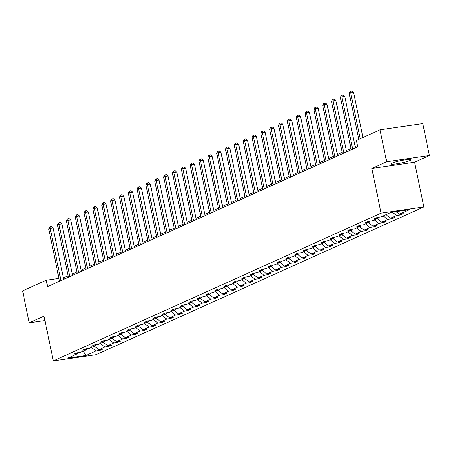 <?xml version="1.0" encoding="UTF-8"?>
<svg xmlns="http://www.w3.org/2000/svg" width="452" height="452" viewBox="0 0 452 452"><rect width="100%" height="100%" fill="white"/><g stroke="black" fill="none" stroke-linecap="round" stroke-linejoin="round"><path stroke-width="0.68" d="M391.929 163.144A10.249 1.186 168.3 0 0 390.907 163.912A10.249 1.186 168.3 0 0 398.794 163.46A10.249 1.186 168.3 0 0 409.953 160.533A10.249 1.186 168.3 0 0 410.975 159.759A10.249 1.186 168.3 0 0 403.094 160.211A10.249 1.186 168.3 0 0 391.929 163.144M429.4 155.55L386.652 161.743L371.832 168.421L414.58 162.223L429.4 155.55L422.784 123.605L380.036 129.797L356.379 140.459L357.701 146.849L47.579 286.613L46.257 280.223L22.6 290.89L29.216 322.83L44.946 320.553M414.58 162.223L423.846 206.948L96.044 354.684L53.296 360.877L381.092 213.141L423.846 206.948M386.652 161.743L380.036 129.797M396.076 211.638L399.387 214.225L403.257 213.666L400.421 214.943L400.252 214.101M91.479 347.413L96.005 350.955L85.976 355.475L67.721 358.12L77.755 353.6L73.879 354.159L76.716 352.882L80.586 352.323L86.592 349.616L82.722 350.176L85.552 348.899L89.428 348.339L95.434 345.633L91.564 346.192L94.395 344.916L98.265 344.356L104.271 341.65L100.4 342.209L103.237 340.932L107.107 340.373L113.113 337.661L109.243 338.226L112.073 336.949L115.944 336.384L121.95 333.678L118.079 334.243L120.916 332.966L124.786 332.401L130.792 329.694L126.922 330.259L129.752 328.983L133.622 328.418L139.628 325.711L135.758 326.271L138.594 324.994L142.465 324.434L148.471 321.728L144.6 322.287L147.431 321.01L151.301 320.451L157.307 317.745L153.437 318.304L156.273 317.027L160.144 316.468L166.15 313.761L162.279 314.321L165.11 313.044L168.98 312.485L174.986 309.778L171.116 310.338L173.952 309.061L177.822 308.501L183.828 305.795L179.958 306.354L182.789 305.077L186.659 304.518L192.665 301.806L188.795 302.371L191.631 301.094L195.501 300.529L201.507 297.823L197.637 298.388L200.468 297.111L204.338 296.546L210.344 293.84L206.474 294.405L209.31 293.128L213.18 292.563L219.186 289.856L215.316 290.416L218.147 289.139L222.017 288.579L228.023 285.873L224.152 286.432L226.989 285.155L230.859 284.596L236.865 281.89L232.995 282.449L235.825 281.172L239.696 280.613L245.707 277.907L241.831 278.466L244.668 277.189L248.538 276.63L254.544 273.923L250.674 274.483L253.504 273.206L257.374 272.646L263.386 269.94L259.516 270.499L262.346 269.222L266.217 268.663L272.223 265.957L268.352 266.516L271.183 265.239L275.059 264.68L281.065 261.968L277.195 262.533L280.025 261.256L283.896 260.691L289.901 257.985L286.031 258.55L288.868 257.273L292.738 256.708L298.744 254.001L294.873 254.561L297.704 253.284L301.574 252.724L307.58 250.018L303.71 250.577L306.546 249.301L310.417 248.741L316.423 246.035L312.552 246.594L315.383 245.317L319.253 244.758L325.259 242.052L321.389 242.611L324.225 241.334L328.096 240.775L334.101 238.068L330.231 238.628L333.062 237.351L336.932 236.791L342.938 234.085L339.068 234.644L341.904 233.368L345.774 232.808L351.78 230.102L347.91 230.661L350.741 229.384L354.611 228.825L360.617 226.113L356.747 226.678L359.583 225.401L363.453 224.836L369.459 222.13L365.589 222.695L368.42 221.418L372.29 220.853L378.296 218.147L374.425 218.712L377.262 217.435L381.132 216.87L391.161 212.35L409.416 209.705L399.387 214.225M392.308 212.186L396.551 215.502L400.421 214.943M396.551 215.502L390.545 218.209L394.415 217.649L391.585 218.926L391.409 218.084M383.183 215.943L387.714 219.486L391.585 218.926M387.714 219.486L381.708 222.192L385.579 221.633L382.742 222.909L382.567 222.068M374.346 219.932L378.872 223.469L382.742 222.909M378.872 223.469L372.866 226.175L376.736 225.616L373.906 226.893L373.731 226.051M365.504 223.915L370.035 227.452L373.906 226.893M370.035 227.452L364.029 230.164L367.9 229.599L365.063 230.876L364.888 230.034M356.668 227.898L361.193 231.441L365.063 230.876M361.193 231.441L355.187 234.147L359.057 233.582L356.227 234.859L356.052 234.023M347.825 231.882L352.357 235.424L356.227 234.859M352.357 235.424L346.351 238.131L350.221 237.566L347.385 238.842L347.209 238.006M338.989 235.865L343.514 239.407L347.385 238.842M343.514 239.407L337.508 242.114L341.379 241.554L338.548 242.831L338.373 241.989M330.146 239.848L334.678 243.391L338.548 242.831M334.678 243.391L328.672 246.097L332.542 245.538L329.706 246.815L329.531 245.973M321.31 243.831L325.835 247.374L329.706 246.815M325.835 247.374L319.83 250.08L323.7 249.521L320.869 250.798L320.694 249.956M312.468 247.815L316.999 251.357L320.869 250.798M316.999 251.357L310.993 254.064L314.863 253.504L312.027 254.781L311.852 253.939M303.631 251.798L308.157 255.34L312.027 254.781M308.157 255.34L302.151 258.047L306.021 257.487L303.19 258.764L303.015 257.922M294.789 255.787L299.32 259.324L303.19 258.764M299.32 259.324L293.308 262.03L297.184 261.471L294.348 262.748L294.173 261.906M285.952 259.77L290.478 263.307L294.348 262.748M290.478 263.307L284.472 266.013L288.342 265.454L285.511 266.731L285.336 265.889M277.11 263.753L281.641 267.29L285.511 266.731M281.641 267.29L275.63 270.002L279.5 269.437L276.669 270.714L276.494 269.872M268.268 267.737L272.799 271.279L276.669 270.714M272.799 271.279L266.793 273.985L270.663 273.42L267.827 274.697L267.657 273.861M259.431 271.72L263.957 275.262L267.827 274.697M263.957 275.262L257.951 277.969L261.821 277.409L258.99 278.686L258.815 277.844M250.589 275.703L255.12 279.246L258.99 278.686M255.12 279.246L249.114 281.952L252.984 281.393L250.148 282.669L249.979 281.828M241.752 279.686L246.278 283.229L250.148 282.669M246.278 283.229L240.272 285.935L244.142 285.376L241.311 286.653L241.136 285.811M232.91 283.67L237.441 287.212L241.311 286.653M237.441 287.212L231.435 289.918L235.306 289.359L232.469 290.636L232.3 289.794M224.073 287.653L228.599 291.195L232.469 290.636M228.599 291.195L222.593 293.902L226.463 293.342L223.633 294.619L223.457 293.777M215.231 291.636L219.762 295.179L223.633 294.619M219.762 295.179L213.756 297.885L217.627 297.326L214.79 298.602L214.621 297.761M206.394 295.625L210.92 299.162L214.79 298.602M210.92 299.162L204.914 301.868L208.784 301.309L205.954 302.586L205.779 301.744M197.552 299.608L202.084 303.145L205.954 302.586M202.084 303.145L196.078 305.857L199.948 305.292L197.112 306.569L196.936 305.727M188.716 303.591L193.241 307.134L197.112 306.569M193.241 307.134L187.235 309.84L191.106 309.275L188.275 310.552L188.1 309.716M179.873 307.575L184.405 311.117L188.275 310.552M184.405 311.117L178.399 313.824L182.269 313.264L179.433 314.541L179.258 313.699M171.037 311.558L175.562 315.101L179.433 314.541M175.562 315.101L169.556 317.807L173.427 317.247L170.596 318.524L170.421 317.683M162.195 315.541L166.726 319.084L170.596 318.524M166.726 319.084L160.72 321.79L164.59 321.231L161.754 322.508L161.579 321.666M153.358 319.524L157.884 323.067L161.754 322.508M157.884 323.067L151.878 325.773L155.748 325.214L152.917 326.491L152.742 325.649M144.516 323.508L149.047 327.05L152.917 326.491M149.047 327.05L143.041 329.757L146.911 329.197L144.075 330.474L143.9 329.632M135.679 327.491L140.205 331.033L144.075 330.474M140.205 331.033L134.199 333.74L138.069 333.18L135.238 334.457L135.063 333.616M126.837 331.48L131.368 335.017L135.238 334.457M131.368 335.017L125.357 337.723L129.232 337.164L126.396 338.441L126.221 337.599M118 335.463L122.526 339L126.396 338.441M122.526 339L116.52 341.712L120.39 341.147L117.56 342.424L117.384 341.582M109.158 339.446L113.689 342.989L117.56 342.424M113.689 342.989L107.678 345.695L111.548 345.13L108.717 346.407L108.542 345.565M100.316 343.43L104.847 346.972L108.717 346.407M104.847 346.972L98.841 349.678L102.711 349.113L99.881 350.39L99.706 349.554M96.005 350.955L99.881 350.39M378.883 217.197L378.296 218.147M386.019 214.666L390.545 218.209M370.047 221.181L369.459 222.13M377.177 218.655L381.708 222.192M361.204 225.164L360.617 226.113M368.34 222.638L372.866 226.175M352.368 229.147L351.78 230.102M359.498 226.621L364.029 230.164M343.526 233.13L342.938 234.085M350.662 230.605L355.187 234.147M334.689 237.114L334.101 238.068M341.819 234.588L346.351 238.131M325.847 241.102L325.259 242.052M332.983 238.571L337.508 242.114M317.005 245.086L316.423 246.035M324.14 242.554L328.672 246.097M308.168 249.069L307.58 250.018M315.304 246.538L319.83 250.08M299.326 253.052L298.744 254.001M306.462 250.521L310.993 254.064M290.489 257.035L289.901 257.985M297.619 254.51L302.151 258.047M281.647 261.019L281.065 261.968M288.783 258.493L293.308 262.03M272.81 265.002L272.223 265.957M279.941 262.476L284.472 266.013M263.968 268.985L263.386 269.94M271.104 266.46L275.63 270.002M255.131 272.968L254.544 273.923M262.262 270.443L266.793 273.985M246.289 276.952L245.707 277.907M253.425 274.426L257.951 277.969M237.453 280.941L236.865 281.89M244.583 278.409L249.114 281.952M228.61 284.924L228.023 285.873M235.746 282.393L240.272 285.935M219.774 288.907L219.186 289.856M226.904 286.376L231.435 289.918M210.931 292.89L210.344 293.84M218.067 290.359L222.593 293.902M202.095 296.874L201.507 297.823M209.225 294.348L213.756 297.885M193.253 300.857L192.665 301.806M200.389 298.331L204.914 301.868M184.416 304.84L183.828 305.795M191.546 302.315L196.078 305.857M175.574 308.823L174.986 309.778M182.71 306.298L187.235 309.84M166.737 312.807L166.15 313.761M173.867 310.281L178.399 313.824M157.895 316.796L157.307 317.745M165.031 314.264L169.556 317.807M149.058 320.779L148.471 321.728M156.189 318.248L160.72 321.79M140.216 324.762L139.628 325.711M147.352 322.231L151.878 325.773M131.374 328.745L130.792 329.694M138.51 326.214L143.041 329.757M122.537 332.728L121.95 333.678M129.673 330.203L134.199 333.74M113.695 336.712L113.113 337.661M120.831 334.186L125.357 337.723M104.858 340.695L104.271 341.65M111.989 338.169L116.52 341.712M96.016 344.678L95.434 345.633M103.152 342.153L107.678 345.695M87.18 348.661L86.592 349.616M94.31 346.136L98.841 349.678M78.337 352.65L77.755 353.6M371.832 168.421L381.092 213.141M53.296 360.877L44.03 316.157L29.216 322.83M68.128 275.969L63.359 277.748M58.963 278.387L46.257 280.223M357.442 145.578L355.131 146.623M350.995 148.488L346.294 150.606M342.153 152.471L337.452 154.59M333.316 156.454L328.615 158.573M324.474 160.437L319.773 162.556M315.637 164.421L310.936 166.539M306.795 168.404L302.094 170.523M297.958 172.387L293.258 174.506M289.116 176.37L284.415 178.489M280.28 180.354L275.579 182.472M271.437 184.343L266.736 186.461M262.601 188.326L257.9 190.445M253.758 192.309L249.058 194.428M244.922 196.292L240.215 198.411M236.08 200.276L231.379 202.394M227.243 204.259L222.537 206.378M218.401 208.242L213.7 210.361M209.564 212.225L204.858 214.344M200.722 216.209L196.021 218.327M191.88 220.192L187.179 222.316M183.043 224.181L178.342 226.299M174.201 228.164L169.5 230.283M165.364 232.147L160.663 234.266M156.522 236.13L151.821 238.249M147.685 240.114L142.985 242.232M138.843 244.097L134.142 246.216M130.006 248.08L125.306 250.199M121.164 252.063L116.463 254.182M112.328 256.047L107.627 258.165M103.485 260.036L98.785 262.154M94.649 264.019L89.948 266.138M85.807 268.002L81.106 270.121M76.97 271.985L72.263 274.104M64.834 278.839L64.568 277.573M83.258 351.119L85.976 355.475M63.687 279.353L53.037 227.921L50.149 228.339L60.969 280.579M48.731 228.978L49.68 226.994L50.245 226.74L50.149 228.339L48.731 228.978L59.551 281.217M50.245 226.74L51.404 226.576L53.037 227.921M72.529 275.37L61.879 223.932L58.986 224.35L69.806 276.596M57.573 224.989L58.517 223.011L59.088 222.757L58.986 224.35L57.573 224.989L68.393 277.234M59.088 222.757L60.24 222.593L61.879 223.932M81.366 271.386L70.715 219.949L67.828 220.367L78.648 272.612M66.41 221.005L67.359 219.028L67.924 218.774L67.828 220.367L66.41 221.005L77.23 273.251M67.924 218.774L69.083 218.604L70.715 219.949M90.208 267.403L79.558 215.966L76.665 216.384L87.485 268.629M75.252 217.022L76.196 215.045L76.767 214.79L76.665 216.384L75.252 217.022L86.072 269.268M76.767 214.79L77.919 214.621L79.558 215.966M99.05 263.42L88.394 211.982L85.507 212.4L96.327 264.646M84.089 213.039L85.038 211.061L85.603 210.807L85.507 212.4L84.089 213.039L94.909 265.284M85.603 210.807L86.761 210.638L88.394 211.982M107.887 259.437L97.236 207.999L94.344 208.417L105.163 260.663M92.931 209.056L93.875 207.078L94.445 206.824L94.344 208.417L92.931 209.056L103.751 261.301M94.445 206.824L95.598 206.654L97.236 207.999M116.729 255.453L106.073 204.016L103.186 204.434L114.006 256.679M101.768 205.072L102.717 203.095L103.282 202.841L103.186 204.434L101.768 205.072L112.588 257.318M103.282 202.841L104.44 202.671L106.073 204.016M125.566 251.47L114.915 200.033L112.028 200.451L122.842 252.696M110.61 201.089L111.559 199.112L112.124 198.857L112.028 200.451L110.61 201.089L121.43 253.335M112.124 198.857L113.277 198.688L114.915 200.033M134.408 247.481L123.752 196.049L120.865 196.467L131.685 248.713M119.447 197.106L120.396 195.128L120.961 194.868L120.865 196.467L119.447 197.106L130.266 249.351M120.961 194.868L122.119 194.705L123.752 196.049M143.244 243.498L132.594 192.066L129.707 192.484L140.527 244.724M128.289 193.123L129.238 191.139L129.803 190.885L129.707 192.484L128.289 193.123L139.109 245.363M129.803 190.885L130.956 190.721L132.594 192.066M152.087 239.515L141.431 188.077L138.544 188.501L149.363 240.741M137.125 189.139L138.075 187.156L138.64 186.902L138.544 188.501L137.125 189.139L147.945 241.379M138.64 186.902L139.798 186.738L141.431 188.077M160.923 235.532L150.273 184.094L147.386 184.512L158.206 236.758M145.968 185.15L146.917 183.173L147.482 182.919L147.386 184.512L145.968 185.15L156.787 237.396M147.482 182.919L148.635 182.749L150.273 184.094M169.766 231.548L159.11 180.111L156.222 180.529L167.042 232.774M154.804 181.167L155.754 179.19L156.319 178.935L156.222 180.529L154.804 181.167L165.624 233.413M156.319 178.935L157.477 178.766L159.11 180.111M178.602 227.565L167.952 176.127L165.065 176.546L175.885 228.791M163.647 177.184L164.596 175.207L165.161 174.952L165.065 176.546L163.647 177.184L174.466 229.43M165.161 174.952L166.313 174.783L167.952 176.127M187.444 223.582L176.788 172.144L173.901 172.562L184.721 224.808M172.483 173.201L173.432 171.223L173.997 170.969L173.901 172.562L172.483 173.201L183.303 225.446M173.997 170.969L175.156 170.799L176.788 172.144M196.281 219.599L185.631 168.161L182.744 168.579L193.563 220.825M181.325 169.217L182.275 167.24L182.84 166.986L182.744 168.579L181.325 169.217L192.145 221.463M182.84 166.986L183.998 166.816L185.631 168.161M205.123 215.615L194.473 164.178L191.58 164.596L202.4 216.841M190.168 165.234L191.111 163.257L191.682 163.002L191.58 164.596L190.168 165.234L200.982 217.48M191.682 163.002L192.834 162.833L194.473 164.178M213.96 211.626L203.31 160.194L200.422 160.613L211.242 212.858M199.004 161.251L199.953 159.273L200.518 159.014L200.422 160.613L199.004 161.251L209.824 213.497M200.518 159.014L201.677 158.85L203.31 160.194M222.802 207.643L212.152 156.211L209.259 156.629L220.079 208.869M207.847 157.268L208.79 155.29L209.361 155.03L209.259 156.629L207.847 157.268L218.666 209.508M209.361 155.03L210.513 154.867L212.152 156.211M231.639 203.66L220.988 152.222L218.101 152.646L228.921 204.886M216.683 153.284L217.632 151.301L218.197 151.047L218.101 152.646L216.683 153.284L227.503 205.524M218.197 151.047L219.356 150.883L220.988 152.222M240.481 199.677L229.831 148.239L226.938 148.657L237.758 200.903M225.525 149.296L226.469 147.318L227.04 147.064L226.938 148.657L225.525 149.296L236.345 201.541M227.04 147.064L228.192 146.894L229.831 148.239M249.318 195.693L238.667 144.256L235.78 144.674L246.6 196.919M234.362 145.312L235.311 143.335L235.876 143.081L235.78 144.674L234.362 145.312L245.182 197.558M235.876 143.081L237.034 142.911L238.667 144.256M258.16 191.71L247.51 140.273L244.617 140.691L255.436 192.936M243.204 141.329L244.148 139.352L244.718 139.097L244.617 140.691L243.204 141.329L254.024 193.575M244.718 139.097L245.871 138.928L247.51 140.273M266.996 187.727L256.346 136.289L253.459 136.707L264.279 188.953M252.041 137.346L252.99 135.368L253.555 135.114L253.459 136.707L252.041 137.346L262.861 189.591M253.555 135.114L254.713 134.945L256.346 136.289M275.839 183.744L265.188 132.306L262.296 132.724L273.115 184.97M260.883 133.363L261.827 131.385L262.397 131.131L262.296 132.724L260.883 133.363L271.703 185.608M262.397 131.131L263.55 130.961L265.188 132.306M284.681 179.76L274.025 128.323L271.138 128.741L281.958 180.986M269.72 129.379L270.669 127.402L271.234 127.148L271.138 128.741L269.72 129.379L280.539 181.625M271.234 127.148L272.392 126.978L274.025 128.323M293.517 175.777L282.867 124.34L279.98 124.758L290.794 177.003M278.562 125.396L279.511 123.419L280.076 123.159L279.98 124.758L278.562 125.396L289.382 177.642M280.076 123.159L281.229 122.995L282.867 124.34M302.36 171.788L291.704 120.356L288.817 120.774L299.636 173.014M287.399 121.413L288.348 119.435L288.913 119.175L288.817 120.774L287.399 121.413L298.218 173.653M288.913 119.175L290.071 119.012L291.704 120.356M311.196 167.805L300.546 116.373L297.659 116.791L308.473 169.031M296.241 117.43L297.19 115.446L297.755 115.192L297.659 116.791L296.241 117.43L307.061 169.669M297.755 115.192L298.908 115.028L300.546 116.373M320.039 163.822L309.383 112.384L306.496 112.802L317.315 165.048M305.077 113.441L306.027 111.463L306.592 111.209L306.496 112.802L305.077 113.441L315.897 165.686M306.592 111.209L307.75 111.045L309.383 112.384M328.875 159.838L318.225 108.401L315.338 108.819L326.158 161.065M313.92 109.457L314.869 107.48L315.434 107.226L315.338 108.819L313.92 109.457L324.739 161.703M315.434 107.226L316.586 107.056L318.225 108.401M337.717 155.855L327.062 104.418L324.174 104.836L334.994 157.081M322.756 105.474L323.705 103.497L324.27 103.242L324.174 104.836L322.756 105.474L333.576 157.72M324.27 103.242L325.429 103.073L327.062 104.418M346.554 151.872L335.904 100.434L333.017 100.852L343.836 153.098M331.598 101.491L332.548 99.513L333.113 99.259L333.017 100.852L331.598 101.491L342.418 153.737M333.113 99.259L334.265 99.09L335.904 100.434M355.396 147.889L344.74 96.451L341.853 96.869L352.673 149.115M340.435 97.508L341.384 95.53L341.949 95.276L341.853 96.869L340.435 97.508L351.255 149.753M341.949 95.276L343.108 95.106L344.74 96.451M362.911 137.515L353.583 92.468L350.695 92.886L360.187 138.741M349.277 93.524L350.227 91.547L350.792 91.293L350.695 92.886L349.277 93.524L358.775 139.38M350.792 91.293L351.944 91.123L353.583 92.468"/></g></svg>
